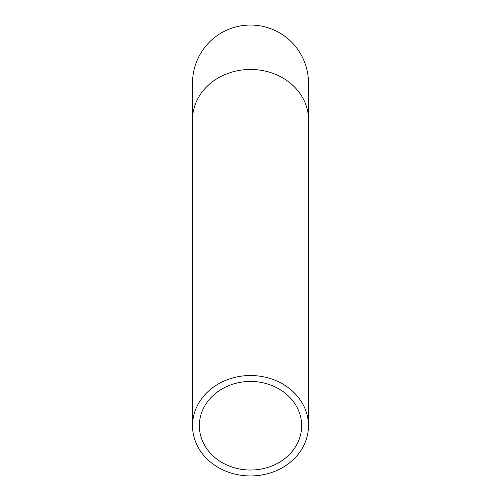 <?xml version="1.0" encoding="UTF-8"?>
<svg xmlns="http://www.w3.org/2000/svg" width="501" height="501" viewBox="0 0 501 501"><rect width="100%" height="100%" fill="white"/><g stroke="black" fill="none" stroke-linecap="round" stroke-linejoin="round"><path stroke-width="0.75" d="M250.5 475.95A57.978 50.213 180 0 0 308.478 425.737A57.978 50.213 180 0 0 250.5 375.525A57.978 50.213 180 0 0 192.522 425.737A57.978 50.213 180 0 0 250.5 475.95M192.522 119.67A57.978 50.213 180 0 1 250.5 69.457A57.978 50.213 180 0 1 308.478 119.67L308.478 83.028A57.978 57.978 0 0 0 250.5 25.05A57.978 57.978 0 0 0 192.522 83.028L192.522 425.737M250.5 470.026A51.146 44.288 180 0 0 301.646 425.737A51.146 44.288 180 0 0 250.5 381.449A51.146 44.288 180 0 0 199.354 425.737A51.146 44.288 180 0 0 250.5 470.026M308.478 119.67L308.478 425.737"/></g></svg>
